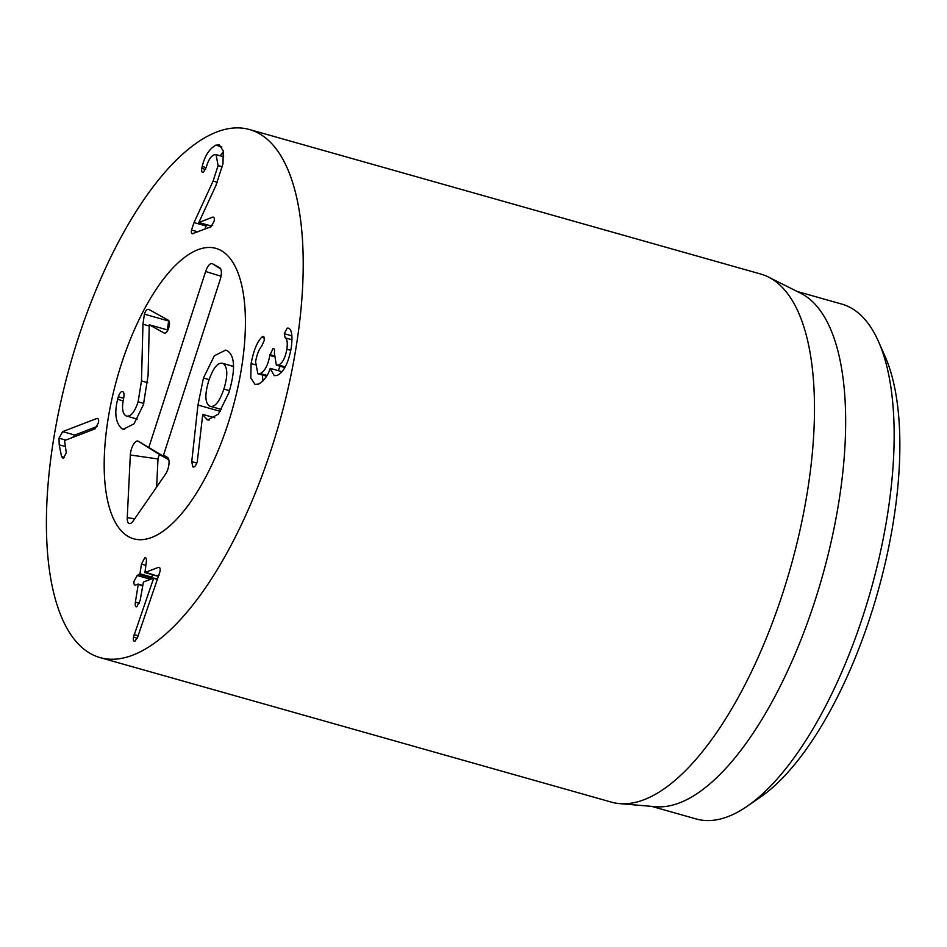 <?xml version="1.0" encoding="UTF-8"?>
<svg xmlns="http://www.w3.org/2000/svg" width="947" height="947" viewBox="0 0 947 947"><rect width="100%" height="100%" fill="white"/><g stroke="black" fill="none" stroke-linecap="round" stroke-linejoin="round"><path stroke-width="1.42" d="M747.159 806.276L760.405 797.149A253.82 100.394 -74.2 0 0 877.715 592.254A253.82 100.394 -74.2 0 0 885.019 356.273L878.508 341.559A267.539 105.827 105.8 0 1 870.814 590.301A267.539 105.827 105.8 0 1 747.159 806.276A267.539 105.827 105.8 0 1 728.125 816.551A267.539 105.827 105.8 0 1 696.211 818.977L651.583 806.359M193.093 233.672C191.602 233.992 191.069 232.784 191.483 230.038L194.017 222.592L213.099 181.066L218.082 165.607L216.082 154.633L214.093 154.811C210.708 156.385 208.103 160.564 206.292 167.323L203.427 172.236C201.912 172.685 201.368 171.395 201.782 168.377L202.196 166.459C204.659 156.113 209.192 149.01 215.774 145.175L219.313 144.915L223.279 150.928L222.959 163.807L215.916 185.541L198.834 222.486L212.613 217.183C214.058 216.804 214.578 218.106 214.176 221.077L211.074 226.759L192.277 233.731M212.72 225.232L210.968 225.907L198.834 222.486M215.774 145.175L221.823 146.892M202.196 166.459L206.209 167.595M223.397 151.686L220.189 155.793M203.427 172.236L202.587 172.318M218.082 165.607L222.403 166.826M206.742 224.723L204.824 229.162M194.017 222.592L206.138 226.013M97.6 418.456L96.748 418.503C98.346 418.172 98.926 419.545 98.488 422.634L95.091 428.813L64.574 440.556L66.278 452.832L63.26 458.49L61.579 456.62L59.199 444.83L59.022 438.201L62.656 431.619L96.748 418.503L98.204 418.917M97.328 426.375L74.777 435.052L72.434 437.526M62.656 431.619L74.777 435.052M159.167 567.336L158.303 567.395C159.901 567.04 160.469 568.389 160.019 571.455L137.753 636.798L134.959 641.226C133.586 641.628 133.089 640.267 133.456 637.165L153.698 578.072L143.423 582.026L140.168 600.327L136.889 606.684C135.457 607.157 134.959 605.654 135.385 602.162L138.179 584.725L137.966 584.121L135.67 585.009C134.202 585.341 133.681 584.05 134.095 581.127L137.185 575.516L139.943 573.775L141.482 564.128L144.725 557.771C146.181 557.345 146.702 558.848 146.264 562.281L144.938 572.533L158.303 567.395L159.759 567.809M144.713 571.941L157.06 575.965L156.847 575.362L157.06 575.965L159.084 575.184M141.482 564.128L145.779 565.335M152.467 574.711L151.615 578.061L147.744 580.369M137.185 575.516L149.318 578.948M135.67 585.009L134.9 585.057M142.476 585.944L137.966 584.121M135.385 602.162L139.41 603.298M136.889 606.684L136.179 606.755M153.698 578.072L157.723 579.209M153.651 578.321L157.64 579.446M134.154 634.608L138.12 635.733M133.456 637.165L137.208 638.219M134.959 641.226L134.261 641.297M251.109 363.601C253.5 350.804 257.016 342.045 261.644 337.321L262.757 336.505C264.083 336.232 264.544 337.594 264.154 340.612L261.715 346.117C258.886 349.467 256.838 354.699 255.572 361.801L257.844 373.734L260.188 373.497C264.805 371.295 268.013 365.27 269.8 355.421L272.961 348.638C274.334 348.236 274.808 349.656 274.37 352.9L276.358 365.187L278.536 364.997C282.502 363.186 285.272 357.942 286.858 349.23C287.734 342.66 287.178 338.86 285.177 337.854L284.289 333.699L287.166 328.112L288.29 328.136C291.794 329.272 292.777 335.842 291.238 347.845C288.373 363.234 283.65 372.443 277.08 375.45L274.239 375.651L270.179 368.442C267.977 375.557 264.095 380.777 258.531 384.115L255.015 384.387L250.777 377.889L251.109 363.601L255.205 364.749M262.473 375.036L262.864 381.085M270.297 368.395L281.993 371.698M289.249 328.692L288.29 328.136M285.177 337.854L292.031 339.795M286.858 349.23L290.788 350.343M278.536 364.997L285.236 366.891M269.8 355.421L273.896 356.581M260.188 373.497L267.042 375.438M280.111 366.24L278.24 370.644M261.644 337.321L264.249 338.055M151.757 537.446A150.916 59.697 105.8 0 1 133.752 538.807A150.916 59.697 105.8 0 1 117.357 377.344A150.916 59.697 105.8 0 1 215.845 248.351A150.916 59.697 105.8 0 1 237.543 388.815A150.916 59.697 105.8 0 1 151.757 537.446M797.114 291.451L841.741 304.07A267.539 105.827 105.8 0 1 878.508 341.559M768.443 277.045L800.76 293.286A267.539 105.827 105.8 0 1 829.43 549.201A267.539 105.827 105.8 0 1 679.626 802.843A267.539 105.827 105.8 0 1 655.644 806.714L619.598 803.624A274.405 108.538 -74.2 0 0 644.197 799.659A274.405 108.538 -74.2 0 0 797.848 539.518A274.405 108.538 -74.2 0 0 768.443 277.045A274.405 108.538 -74.2 0 0 760.725 274.038L249.44 129.526A274.405 108.538 105.8 0 1 279.247 423.108A274.405 108.538 105.8 0 1 100.169 657.632A274.405 108.538 105.8 0 1 60.726 402.262A274.405 108.538 105.8 0 1 216.697 132.012A274.405 108.538 105.8 0 1 249.44 129.526M100.169 657.632L611.454 802.145A274.405 108.538 -74.2 0 0 619.598 803.624M209.453 406.038C214.519 407.944 219.325 402.286 223.871 389.051C227.967 375.533 227.73 367.034 223.161 363.565C218.13 361.718 213.347 367.424 208.79 380.694C204.706 394.189 204.931 402.629 209.453 406.038L221.539 409.554M223.871 389.051L229.541 390.661M233.53 366.394L222.296 363.222L233.53 366.501M203.451 377.995L214.342 355.788L225.694 350.082L227.292 350.745C235.01 355.764 235.554 369.721 228.925 392.626L218.378 414.123L207.653 419.959L202.694 414.703L197.26 461.887C195.804 465.865 194.324 467.522 192.833 466.871L191.744 461.651L197.97 405.044L203.451 377.995L209.157 379.605M197.97 405.044L220.367 411.377M202.918 414.443L214.791 417.805M167.264 329.887L168.779 320.631M142.961 324.241L144.394 314.155C145.613 310.486 147.105 308.923 148.868 309.468L168.246 320.204C169.762 321.341 169.904 323.945 168.696 328.005C167.311 331.983 165.784 333.652 164.115 333.024L149.271 324.797L148.099 375.237L143.435 404.665L133.965 423.889L123.24 429.228L121.903 428.719C115.652 423.06 114.22 413.271 117.629 399.326L118.316 396.769C119.713 392.721 121.263 391.064 122.98 391.798C124.069 392.401 124.282 394.65 123.619 398.545C121.654 407.672 122.412 413.425 125.88 415.816C130.331 417.426 134.415 412.774 138.12 401.848L141.482 380.919L142.961 324.241L149.153 325.993M138.12 401.848L143.814 403.458M125.88 415.816L137.22 419.107M117.629 399.326L123.181 400.901M121.903 428.719L124.578 429.476M149.271 324.797L167.879 330.053M228.203 423.179A150.916 59.697 105.8 0 1 133.752 538.807A150.916 59.697 105.8 0 1 117.357 377.344A150.916 59.697 105.8 0 1 215.845 248.351A150.916 59.697 105.8 0 1 228.203 423.179M148.939 447.114L205.617 271.481A10.287 4.072 105.8 0 1 212.412 263.74L219.692 267.776A10.287 4.072 105.8 0 1 219.775 267.823A10.287 4.072 105.8 0 1 220.189 279.554L163.511 455.187L167.394 457.342A10.287 4.072 105.8 0 1 167.477 457.389A10.287 4.072 105.8 0 1 168.909 464.539A10.287 4.072 105.8 0 1 165.37 474.411L133.172 520.98A10.287 4.072 105.8 0 1 129.715 523.632A10.287 4.072 105.8 0 1 127.253 517.701L130.319 454.986A10.287 4.072 105.8 0 1 133.314 444.699A10.287 4.072 105.8 0 1 138.262 441.195L168.72 459.39M168.815 459.757L160.268 455.022A2.936 1.16 -74.2 0 0 158.847 456.028A2.936 1.16 -74.2 0 0 157.995 458.964L156.622 487.066M163.511 455.187L168.235 458.206M201.782 168.377L205.546 169.442M213.099 181.066L217.384 182.286M191.483 230.038L197.864 231.837M59.022 438.201L65.745 440.095M59.199 444.83L65.663 446.653M61.579 456.62L64.514 457.448M139.943 573.775L152.065 577.208M139.481 574.64L151.615 578.061M138.179 584.192L142.559 585.424M284.289 333.699L291.936 335.865M269.931 354.604L273.979 355.752M191.744 461.651L196.822 463.083M206.328 419.414L209.027 420.172M144.394 314.155L168.649 321.009M141.482 380.919L147.744 382.695M118.316 396.769L123.666 398.273M205.617 271.481L221.018 276.24M138.262 441.195L160.268 455.022M130.319 454.986L157.995 458.964M127.253 517.701L134.711 518.767M212.412 263.74L220.698 268.948M216.082 154.633L223.658 156.776M144.808 572.556L156.93 575.977M138.096 584.11L142.571 585.376M276.358 365.187L284.846 367.578M257.844 373.734L266.581 376.196"/></g></svg>
